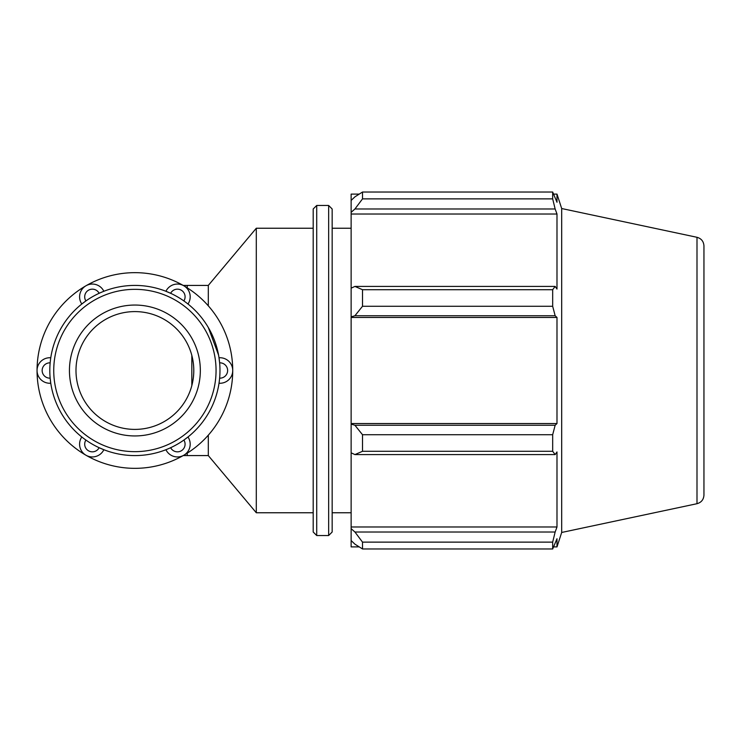 <?xml version="1.0" encoding="UTF-8"?>
<svg xmlns="http://www.w3.org/2000/svg" width="741" height="741" viewBox="0 0 741 741"><rect width="100%" height="100%" fill="white"/><g stroke="black" fill="none" stroke-linecap="round" stroke-linejoin="round"><path stroke-width="1.11" d="M100.933 448.509L99.822 448.018M81.881 437.051L81.806 436.986A12.764 12.764 0 0 0 85.975 455.233A12.764 12.764 0 0 0 103.851 449.713L99.146 447.703A7.66 7.66 0 0 1 88.522 450.815A7.66 7.66 0 0 1 85.9 440.061L85.298 439.626M84.307 438.913L83.501 438.301M82.603 437.607L82.14 437.246M50.758 357.866L50.768 357.773A12.764 12.764 0 0 0 37.05 370.5A12.764 12.764 0 0 0 50.768 383.227L50.156 378.151A7.66 7.66 0 0 1 42.154 370.5A7.66 7.66 0 0 1 50.156 362.849L50.221 362.145M50.351 360.895L50.471 359.894M50.629 358.774L50.703 358.19M84.317 302.087L85.28 301.383M103.768 291.324L103.851 291.287A12.764 12.764 0 0 0 85.975 285.767A12.764 12.764 0 0 0 81.806 304.014L85.9 300.939A7.66 7.66 0 0 1 88.522 290.185A7.66 7.66 0 0 1 99.146 293.297L99.822 292.982M100.943 292.491L101.869 292.093M102.916 291.658L103.462 291.435M219.429 360.904L219.558 362.099M219.03 383.134L219.012 383.227A12.764 12.764 0 0 0 232.73 370.5A12.764 12.764 0 0 0 219.012 357.773L219.623 362.849A7.66 7.66 0 0 1 227.626 370.5A7.66 7.66 0 0 1 219.623 378.151L219.558 378.855M219.429 380.105L219.308 381.106M219.16 382.226L219.077 382.81M185.463 438.913L184.5 439.617M167.253 449.185L165.928 449.713A12.764 12.764 0 0 0 183.814 455.233A12.764 12.764 0 0 0 187.973 436.986L183.879 440.061A7.66 7.66 0 0 1 181.258 450.815A7.66 7.66 0 0 1 170.634 447.703L169.958 448.018M168.846 448.509L167.911 448.907M166.864 449.342L166.317 449.565M103.851 291.287L102.536 291.815M168.855 292.491L169.958 292.982M186.852 303.134L187.973 304.014A12.764 12.764 0 0 0 183.814 285.767A12.764 12.764 0 0 0 165.928 291.287L170.634 293.297A7.66 7.66 0 0 1 181.258 290.185A7.66 7.66 0 0 1 183.879 300.939L184.49 301.374M185.472 302.087L186.287 302.699M219.012 383.227L219.216 381.819M81.806 436.986L82.927 437.866M81.806 304.014A85.076 85.076 0 0 0 50.768 357.773L50.564 359.181M85.975 285.767A97.84 97.84 0 0 0 85.975 455.233A97.84 97.84 0 0 0 232.73 370.5A97.84 97.84 0 0 0 85.975 285.767M218.549 355.004L208.304 327.503M208.304 435.18L208.304 455.576L256.293 512.763L313.193 512.763M187.251 287.851L187.251 285.424L208.304 285.424L208.304 305.82M191.826 355.43C194.42 365.48 194.42 375.52 191.826 385.57L191.826 355.43M359.209 546.904L351.132 546.904L351.132 540.55L354.93 544.172L362.516 548.979L362.516 542.125L354.93 532.019L351.132 528.657L351.132 540.55M351.132 528.657L351.132 452.834L354.93 454.585L362.516 451.288L362.516 434.726L354.93 425.26L351.132 424.121L351.132 452.834M351.132 424.121L351.132 316.879L354.93 315.74L362.516 306.274L362.516 289.712L354.93 286.415L351.132 288.166L351.132 316.879M351.132 288.166L351.132 212.343L354.93 208.981L362.516 198.875L362.516 192.021L354.93 196.828L351.132 200.45L351.132 212.343M351.132 200.45L351.132 194.096L359.209 194.096M703.95 282.682L703.95 495.118C703.644 499.61 701.329 502.472 696.994 503.704L696.994 237.296L561.687 208.536L556.991 194.096L556.991 202.256L552.675 192.021L552.675 198.875L362.516 198.875M362.516 192.021L552.675 192.021L362.516 192.021M354.93 208.981L555.148 208.981L556.991 214.019L556.991 289.046L555.148 286.415L354.93 286.415M362.516 289.712L552.675 289.712L555.148 286.415M351.132 423.546L556.991 423.546L555.148 425.26L354.93 425.26M362.516 434.726L552.675 434.726L555.148 425.26M351.132 526.981L556.991 526.981L555.148 532.019L354.93 532.019M362.516 542.125L552.675 542.125L555.148 532.019M354.93 315.74L555.148 315.74L552.675 306.274L362.516 306.274M351.132 317.454L556.991 317.454L556.991 423.546M555.148 315.74L556.991 317.454M561.687 208.536L561.687 532.464L556.991 546.904L556.991 538.744L552.675 548.979L362.516 548.979M552.675 434.726L552.675 451.288L362.516 451.288M354.93 454.585L555.148 454.585L552.675 451.288M555.148 454.585L556.991 451.954L556.991 526.981M552.675 542.125L552.675 548.979M555.148 208.981L552.675 198.875M552.675 289.712L552.675 306.274M351.132 214.019L556.991 214.019M332.163 370.5L332.163 208.99L328.652 205.47L328.652 535.53L332.163 532.01L332.163 228.237L351.132 228.237M316.713 205.47L313.193 208.99L313.193 532.01L316.713 535.53L316.713 205.47L328.652 205.47M703.95 370.5L703.95 245.882C703.644 241.39 701.329 238.528 696.994 237.296M208.304 285.424L256.293 228.237L256.293 512.763M49.814 370.5A85.076 85.076 0 0 0 177.432 444.183A85.076 85.076 0 0 0 177.432 296.817A85.076 85.076 0 0 0 49.814 370.5M53.741 370.5A81.149 81.149 0 0 1 175.469 300.216A81.149 81.149 0 0 1 175.469 440.784A81.149 81.149 0 0 1 53.741 370.5M69.441 370.5A65.449 65.449 0 0 0 167.614 427.177A65.449 65.449 0 0 0 167.614 313.823A65.449 65.449 0 0 0 69.441 370.5M75.99 370.5A58.9 58.9 0 0 0 164.345 421.509A58.9 58.9 0 0 0 164.345 319.491A58.9 58.9 0 0 0 75.99 370.5M187.251 453.149L187.251 455.576L208.304 455.576M187.251 455.576L183.203 455.576M187.251 285.424L183.203 285.424M316.713 535.53L328.652 535.53M553.749 194.096L556.991 194.096M553.749 546.904L556.991 546.904M696.994 503.704L561.687 532.464M256.293 228.237L313.193 228.237M332.163 512.763L351.132 512.763"/></g></svg>
